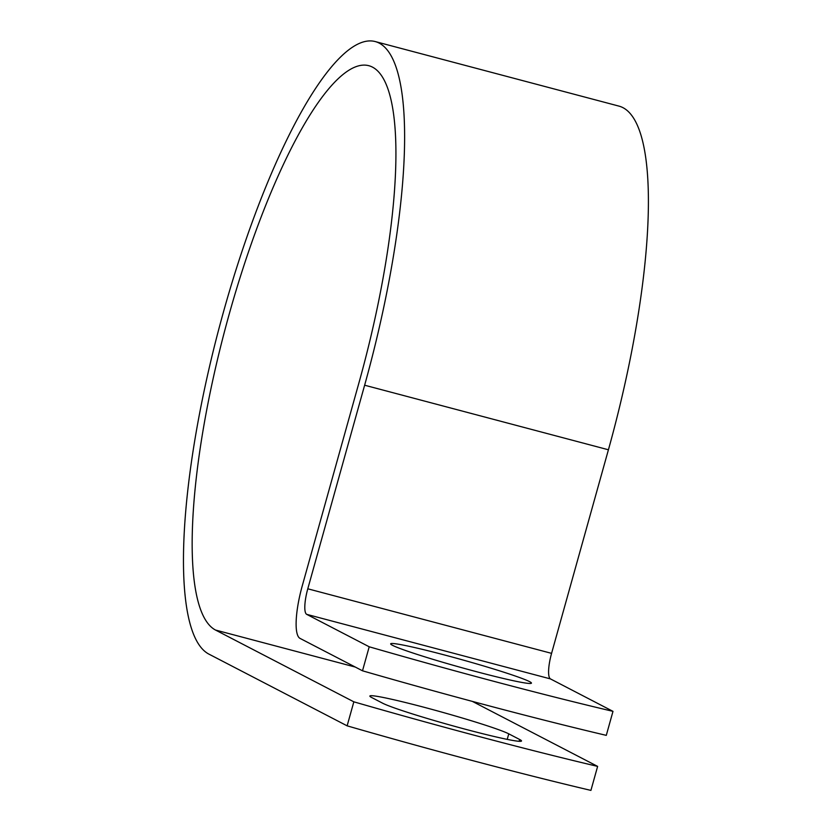 <?xml version="1.0" encoding="UTF-8"?>
<svg xmlns="http://www.w3.org/2000/svg" width="832" height="832" viewBox="0 0 832 832"><rect width="100%" height="100%" fill="white"/><g stroke="black" fill="none" stroke-linecap="round" stroke-linejoin="round"><path stroke-width="1.25" d="M467.376 729.768A73.091 3.869 -164.4 0 1 382.626 703.196L371.758 697.559A73.091 3.869 -164.4 0 1 369.866 696.041A73.091 3.869 -164.4 0 1 432.598 709.571A73.091 3.869 -164.4 0 1 508.768 733.845L519.626 739.482A73.091 3.869 -164.4 0 1 521.518 740.99A73.091 3.869 -164.4 0 1 467.376 729.768M477.308 671.913A73.091 3.869 15.6 0 0 531.45 683.134A73.091 3.869 15.6 0 0 444.818 655.054A73.091 3.869 15.6 0 0 390.666 643.822A73.091 3.869 15.6 0 0 477.308 671.913M362.502 670.8L369.21 646.786A325.125 17.202 15.6 0 0 612.986 711.35L606.289 735.363A325.125 17.202 -164.4 0 1 362.502 670.8L299.988 638.362A48.693 11.918 104.8 0 1 302.245 585.915L359.081 382.335A292.604 71.604 -75.2 0 0 368.961 65.738A292.604 71.604 -75.2 0 0 226.897 322.546A292.604 71.604 -75.2 0 0 215.478 630.032L353.839 701.823A325.125 17.202 15.6 0 0 597.626 766.386L472.378 701.397M612.986 711.35L550.472 678.912A23.722 5.803 104.8 0 1 551.574 653.359L608.421 449.779A317.574 77.719 -75.2 0 0 619.143 106.163L375.357 41.6A317.574 77.719 -75.2 0 0 221.166 320.32A317.574 77.719 -75.2 0 0 208.77 654.046L347.131 725.837A325.125 17.202 15.6 0 0 590.918 790.4L597.626 766.386M369.21 646.786L306.696 614.349A23.722 5.803 104.8 0 1 307.788 588.796L364.634 385.216A317.574 77.719 -75.2 0 0 375.357 41.6M347.131 725.837L353.839 701.823M215.478 630.032L355.285 667.056M306.696 614.349L550.472 678.912M307.788 588.796L551.574 653.359M364.634 385.216L608.421 449.779M508.768 733.845L507.218 739.378M519.626 739.482L519.116 741.302"/></g></svg>
